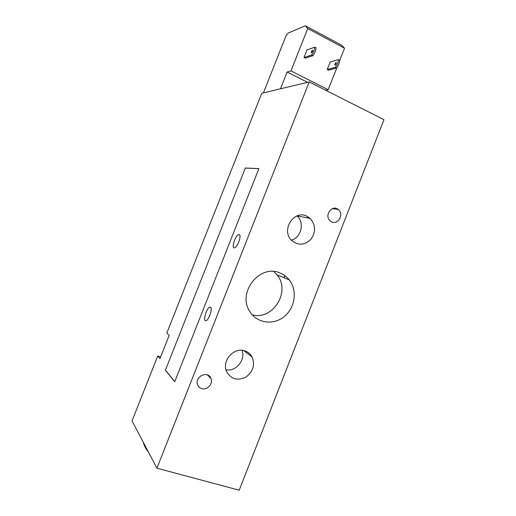 <?xml version="1.0" encoding="UTF-8"?>
<svg xmlns="http://www.w3.org/2000/svg" width="516" height="516" viewBox="0 0 516 516"><rect width="100%" height="100%" fill="white"/><g stroke="black" fill="none" stroke-linecap="round" stroke-linejoin="round"><path stroke-width="0.77" d="M156.929 468.186L132.031 420.901L157.748 355.95L159.966 358.62L169.164 335.387L166.829 333.026L261.76 93.28L309.219 81.928L156.929 468.186L239.218 490.2L383.969 119.693L309.219 81.928M239.211 234.554C241.965 234.993 237.437 247.648 234.451 247.828C230.962 248.712 235.515 234.812 238.792 234.535L239.211 234.554M210.528 307.246C212.876 308.381 208.709 320.578 205.916 320.707C202.498 321.565 206.71 307.368 209.922 307.123L210.528 307.246M279.988 272.964C283.677 274.441 286.773 276.75 289.263 279.898C297.622 290.379 295.12 307.949 284.09 316.676C273.196 325.602 256.536 323.164 249.621 311.238C237.096 292.262 260.012 263.74 279.988 272.964M252.156 314.747C272.861 320.875 291.198 291.101 276.976 274.815L273.757 271.526M245.106 350.964C248.196 352.073 250.531 354.079 252.105 356.995C255.201 365.057 253.053 371.804 245.648 377.222C237.392 380.982 231.058 379.15 226.666 371.726C221.287 360.936 234.167 346.539 245.106 350.964M225.995 369.811C235.993 371.881 245.861 359.8 242.017 350.312M306.556 216.056L310.161 218.41C315.773 224.976 316.005 231.968 310.851 239.379C304.35 245.481 297.835 245.726 291.308 240.127C280.994 229.968 293.875 209.741 306.556 216.056M291.334 240.153C301.267 237.689 304.846 222.544 297.048 215.914M201.621 388.6C199.666 387.935 198.318 386.626 197.583 384.678C194.332 376.499 208.135 370.211 210.967 378.518C213.334 383.814 207.071 390.599 201.621 388.6M331.782 221.893L330.227 220.912C323.764 215.759 332.046 204.065 338.264 209.528C344.249 213.876 338.361 225.131 331.782 221.893M208.974 375.842L208.567 376.08M209.87 377.409L210.225 377.144M157.748 355.95L160.65 356.891M174.756 381.627L165.43 370.107L245.319 168.087L258.858 168.661M307.846 216.707L307.388 217.881M284.761 275.57L283.929 277.692M165.43 370.107L245.319 168.087M245.184 168.029L258.884 168.603L174.724 381.724L165.288 370.062M307.968 216.772L307.523 217.907M284.877 275.654L284.058 277.743M335.381 67.37C337.374 64.519 338.393 61.946 338.419 59.637L339.663 60.288C339.631 62.597 338.619 65.171 336.619 68.015L335.381 67.37L327.247 69.512L330.214 61.965L338.419 59.637M316.05 47.865C315.953 50.168 314.928 52.774 312.967 55.696L311.69 55.025C313.644 52.11 314.676 49.497 314.779 47.195L316.05 47.865M336.11 62.494L336.168 62.481C336.529 63.345 336.129 64.268 334.968 65.255C334.587 64.468 334.968 63.552 336.11 62.494M312.528 50.136L312.58 50.123C312.889 50.974 312.49 51.91 311.374 52.935C311.045 52.174 311.425 51.239 312.528 50.136M312.967 55.696L305.272 58.147L304.021 57.495L311.69 55.025M336.619 68.015L328.46 70.144L327.247 69.512M304.021 57.495L307.039 49.852L314.779 47.195M263.418 92.886L285.883 36.146L287.915 33.179L305.388 25.8L307.73 28.528L344.527 48.201L341.76 45.273L305.388 25.8M344.527 48.201L339.67 60.533M336.851 67.706L328.189 89.732L290.985 70.898L307.73 28.528M325.673 90.242L328.189 89.732M307.536 82.328L287.115 72.027L290.985 70.898M280.485 88.797L287.115 72.027M238.792 234.535L239.643 234.877M209.922 307.123L210.702 307.401M148.55 452.268C145.615 448.552 143.899 445.295 143.403 442.489M289.263 279.898L276.982 274.815M252.098 356.995L243.797 350.59M310.161 218.41L297.087 215.894M210.967 378.518L207.477 374.977M338.264 209.522L332.388 208.638"/></g></svg>
